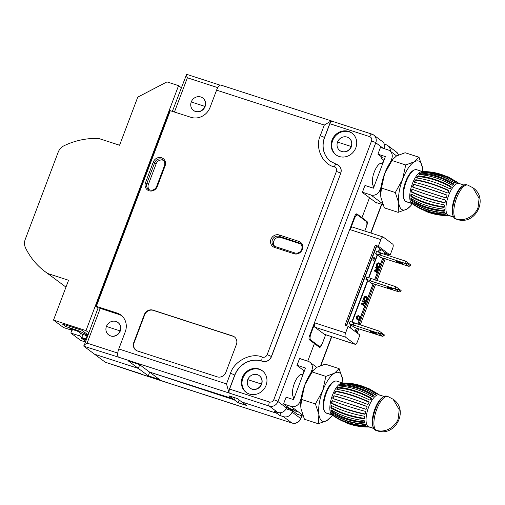 <?xml version="1.0" encoding="UTF-8"?>
<svg xmlns="http://www.w3.org/2000/svg" width="505" height="505" viewBox="0 0 505 505"><rect width="100%" height="100%" fill="white"/><g stroke="black" fill="none" stroke-linecap="round" stroke-linejoin="round"><path stroke-width="0.76" d="M351.202 146.494L337.548 142.063A7.739 7.12 126.8 0 1 349.012 138.08A7.739 7.12 126.8 0 1 351.202 146.494A7.739 7.12 126.8 0 1 339.739 150.477A7.739 7.12 126.8 0 1 337.548 142.063M349.1 138.149A7.739 7.12 126.8 0 1 349.195 138.212A7.739 7.12 126.8 0 1 351.392 146.633A7.739 7.12 126.8 0 1 339.922 150.616A7.739 7.12 126.8 0 1 339.833 150.547M204.91 106.397L191.25 101.966A7.739 7.12 126.8 0 1 202.72 97.976A7.739 7.12 126.8 0 1 204.91 106.397A7.739 7.12 126.8 0 1 193.447 110.38A7.739 7.12 126.8 0 1 191.25 101.966M202.808 98.046A7.739 7.12 126.8 0 1 202.903 98.115A7.739 7.12 126.8 0 1 205.093 106.53A7.739 7.12 126.8 0 1 193.63 110.519A7.739 7.12 126.8 0 1 193.541 110.45M120.083 330.882L106.429 326.451A7.739 7.12 126.8 0 1 117.892 322.468A7.739 7.12 126.8 0 1 120.083 330.882A7.739 7.12 126.8 0 1 108.619 334.865A7.739 7.12 126.8 0 1 106.429 326.451M117.981 322.537A7.739 7.12 126.8 0 1 118.075 322.607A7.739 7.12 126.8 0 1 120.266 331.021A7.739 7.12 126.8 0 1 108.802 335.004A7.739 7.12 126.8 0 1 108.714 334.935M261.439 384.059L247.778 379.627A7.739 7.12 126.8 0 1 259.242 375.644A7.739 7.12 126.8 0 1 261.439 384.059A7.739 7.12 126.8 0 1 249.975 388.042A7.739 7.12 126.8 0 1 247.778 379.627M259.336 375.714A7.739 7.12 126.8 0 1 259.425 375.777A7.739 7.12 126.8 0 1 261.622 384.198A7.739 7.12 126.8 0 1 250.158 388.181A7.739 7.12 126.8 0 1 250.063 388.111M364.976 185.461L373.422 188.201L385.365 156.594L377.917 154.183L380.467 147.422L387.916 149.84A7.272 6.691 126.8 0 1 389.721 150.768A7.272 6.691 126.8 0 1 391.779 158.677L390.466 162.143M381.149 186.806L379.836 190.278A7.272 6.691 126.8 0 1 370.872 194.955L382.582 203.711M382.973 204.733L375.695 202.372M362.42 192.216L370.872 194.955M377.917 154.183L382.247 157.415L381.269 157.099M383.548 160.022L384.008 160.173M301.264 398.218L299.951 401.69A7.272 6.691 -53.2 0 1 290.981 406.367L283.532 403.949L286.089 397.195L293.538 399.606L305.481 368.006L297.028 365.266M312.74 370.72L311.894 370.083L310.581 373.555M311.894 370.083A7.272 6.691 -53.2 0 0 309.83 362.18A7.272 6.691 -53.2 0 0 308.031 361.252L299.585 358.512M303.088 416.139L297.357 414.283L293.026 411.045L286.095 408.798M288.456 408.027L288.172 408.381C287.156 407.737 287.383 407.598 288.854 407.977L292.471 409.77C293.487 410.42 293.266 410.552 291.795 410.18L287.591 407.769M292.471 409.77L293.058 410.388M296.587 411.733L293.134 409.378L296.246 411.354L297.477 411.562L296.587 411.733L296.713 411.405M283.532 403.949L287.863 407.188L286.89 406.872M292.635 409.334C293.657 409.984 293.43 410.117 291.959 409.738M291.726 409.265L291.631 409.498C292.42 409.984 292.382 410.136 291.53 409.965L289.011 408.652C288.229 408.166 288.267 408.015 289.125 408.191L289.169 408.084M289.011 408.652C288.229 408.166 288.267 408.015 289.125 408.191L291.631 409.498C292.42 409.984 292.382 410.136 291.53 409.965M304.357 370.973L302.59 374.824L301.479 374.464L302.59 374.824A12.316 4.614 108 0 1 302.823 375.032M383.952 160.331L382.437 163.525L381.326 163.166L382.437 163.525A12.316 4.614 -72 0 1 382.67 163.727M98.033 308.037L95.672 306.27L96.335 306.333L117.034 313.043A15.485 14.241 126.8 0 1 120.865 315.025A15.485 14.241 126.8 0 1 125.253 331.854L118.789 348.968A7.038 2.632 108 0 0 118.53 357.155L83.88 346.234L98.065 307.962A3.516 0.41 20.7 0 1 100.249 308.378L87.112 343.141C84.569 344.562 83.489 345.59 83.88 346.234L94.574 354.226L138.338 368.416L128.384 360.974L139.563 364.597L149.512 372.04L232.723 398.679L228.923 395.838L237.198 398.527L246.415 405.414L238.139 402.731L234.339 399.891L149.512 372.04L159.466 379.482L148.293 375.859L138.338 368.416L94.574 354.226L105.261 362.218L141.387 374.243A7.038 2.632 108 0 0 141.684 374.401L252.5 410.331A7.038 2.632 108 0 0 252.885 410.382M252.09 410.092L291.928 423.013A7.038 6.477 -53.2 0 0 300.608 418.487A3.516 0.41 -159.3 0 1 300.791 418.721C298.985 422.489 296.075 423.947 292.079 423.089L252.241 410.174A3.516 1.319 -72 0 1 252.09 410.092L252.203 410.174A7.038 2.632 108 0 0 252.5 410.331M383.207 148.312L375.77 142.751L277.971 401.563L286.486 407.933A7.038 6.477 126.8 0 1 277.807 412.459L274.19 411.285L276.986 413.374L277.39 412.32L276.986 413.374L241.807 401.967L276.986 413.374L279.789 415.47L283.412 416.644A7.038 6.477 126.8 0 0 292.092 412.118L292.553 410.893M169.674 378.92L169.907 378.308M140.718 373.744L105.261 362.218M138.338 368.416L139.733 364.73L138.338 368.416M148.293 375.859L149.682 372.166M234.339 399.891L235.115 397.845M238.139 402.731L239.174 399.998M300.683 358.866L299.717 358.146L296.959 365.45L304.111 370.796L302.59 374.824A12.316 4.614 -72 0 0 302.066 374.552A12.316 4.614 -72 0 0 294.396 383.377A12.316 4.614 -72 0 0 293.942 397.713L293.26 399.518L293.942 397.713A12.316 4.614 108 0 0 294.194 397.871M279.789 415.47L280.849 412.667M390.346 151.241A7.038 6.477 126.8 0 0 387.897 145.655A7.038 6.477 126.8 0 0 386.148 144.752L384.318 144.159M381.389 156.777L380.909 158.052L383.712 160.148L382.437 163.525A12.316 4.614 108 0 0 381.906 163.254A12.316 4.614 108 0 0 374.237 172.072A12.316 4.614 108 0 0 373.788 186.408L373.144 188.106L373.788 186.408A12.316 4.614 -72 0 0 374.035 186.566M366.074 185.815L365.109 185.095L362.35 192.399L369.502 197.745L361.965 217.687L369.502 197.745L376.654 203.086L376.793 202.726M322.026 344.025L321.723 344.827A3.516 1.319 -72 0 1 319.532 347.352A3.516 1.319 -72 0 1 319.381 347.27L309.432 339.833A3.516 1.319 -72 0 1 309.559 335.737L354.649 216.405A3.516 1.319 -72 0 1 356.839 213.886A3.516 1.319 -72 0 1 356.991 213.962L366.946 221.405A3.516 1.319 -72 0 1 366.813 225.501L366.592 226.101M314.407 343.551L307.753 361.157L314.407 343.551M361.965 217.687L360.627 217.251L361.965 217.687M258.901 368.978A13.49 12.41 126.8 0 1 262.24 370.708A13.49 12.41 126.8 0 1 265.213 387.221A13.49 12.41 126.8 0 1 249.432 394.045A13.49 12.41 126.8 0 1 246.086 392.316A13.49 12.41 126.8 0 1 243.12 375.802A13.49 12.41 126.8 0 1 258.901 368.978M246.408 392.543A13.49 12.41 126.8 0 1 243.852 376.086A13.49 12.41 126.8 0 1 259.526 369.445A13.49 12.41 126.8 0 1 262.55 370.948M348.671 131.414A13.49 12.41 126.8 0 1 352.01 133.143A13.49 12.41 126.8 0 1 354.977 149.657A13.49 12.41 126.8 0 1 339.196 156.481A13.49 12.41 126.8 0 1 335.857 154.751A13.49 12.41 126.8 0 1 332.89 138.237A13.49 12.41 126.8 0 1 348.671 131.414M352.32 133.383A13.49 12.41 -53.2 0 0 349.296 131.887A13.49 12.41 -53.2 0 0 333.616 138.522A13.49 12.41 -53.2 0 0 336.172 154.984M274.531 247.412A6.685 6.148 126.8 0 1 270.977 239.288A6.685 6.148 126.8 0 1 279.227 234.989L298.783 241.333A6.685 6.148 126.8 0 1 302.331 249.457A6.685 6.148 126.8 0 1 294.087 253.756L274.531 247.412L275.313 246.598A5.511 5.069 126.8 0 1 273.944 245.891A5.511 5.069 126.8 0 1 272.384 239.9A5.511 5.069 126.8 0 1 279.183 236.359L298.739 242.697A5.511 5.069 126.8 0 1 300.103 243.404A5.511 5.069 126.8 0 1 301.315 250.152A5.511 5.069 126.8 0 1 294.863 252.942L275.313 246.598M153.299 162.048A6.685 6.148 126.8 0 1 161.543 157.749A6.685 6.148 126.8 0 1 165.091 165.874L157.314 186.465A6.685 6.148 126.8 0 1 149.063 190.764A6.685 6.148 126.8 0 1 145.516 182.646L153.299 162.048L154.7 162.66A5.511 5.069 126.8 0 1 161.499 159.113A5.511 5.069 126.8 0 1 162.862 159.82A5.511 5.069 126.8 0 1 164.428 165.81L156.645 186.408A5.511 5.069 126.8 0 1 148.483 189.249A5.511 5.069 126.8 0 1 146.917 183.252L154.7 162.66L156.178 163.759A5.511 5.069 126.8 0 1 162.976 160.218A5.511 5.069 126.8 0 1 163.551 160.445M332.126 121.232L332.088 121.2A7.038 2.632 108 0 0 331.785 121.042A7.038 2.632 108 0 0 330.649 121.251L324.298 125.076L320.265 135.757A3.516 0.41 -159.3 0 1 324.475 137.594L330.649 121.251M286.486 407.933L287.01 406.55M372.034 134.197A7.038 6.477 126.8 0 1 373.776 135.1L382.291 141.469A7.038 6.477 126.8 0 1 384.425 148.71M330.743 161.474A21.936 20.175 -53.2 0 1 324.582 137.676L329.853 123.725A3.516 1.319 -72 0 1 332.044 121.206L371.882 134.122A3.516 1.319 -72 0 0 369.692 136.64C371.484 137.455 372.109 138.881 371.56 140.92L273.76 399.733A3.516 0.41 20.7 0 1 277.971 401.563A7.038 6.477 126.8 0 1 269.291 406.089L229.346 393.092A7.038 2.632 -72 0 1 228.569 391.388L226.499 383.895L230.495 373.321C233.966 361.258 251.111 352.32 261.887 356.953L262.423 357.136C264.532 357.616 266.097 356.82 267.132 354.75L336.399 171.441C336.98 169.27 336.317 167.748 334.405 166.877L334.323 166.852C322.512 164.554 314.735 147.353 320.265 135.757M331.785 121.042L220.969 85.111A7.038 2.632 108 0 0 216.588 90.149L210.08 107.369A15.485 14.241 126.8 0 1 190.985 117.324L169.566 110.475L95.609 306.194M174.471 111.971L187.38 77.789C186.326 75.264 186.074 74.115 186.623 74.342L172.382 111.289M100.249 308.378L118.877 314.419A15.485 14.241 -53.2 0 1 121.762 315.758M338.602 165.406A7.272 6.691 126.8 0 1 338.659 165.451A7.272 6.691 126.8 0 1 340.717 173.354L271.45 356.669A7.272 6.691 126.8 0 1 262.329 361.29A21.936 20.175 -53.2 0 0 234.819 375.24L229.586 389.077A3.516 1.319 108 0 0 229.459 393.174M225.88 372.318A7.038 6.477 126.8 0 1 217.2 376.837L137.53 351.007A7.038 6.477 126.8 0 1 135.788 350.104A7.038 6.477 126.8 0 1 133.793 342.453L144.291 314.666A7.038 6.477 126.8 0 1 152.971 310.139L232.647 335.976A7.038 6.477 126.8 0 1 234.389 336.879A7.038 6.477 126.8 0 1 236.384 344.524L225.88 372.318M232.723 398.679L233.259 397.246M135.959 350.224A7.038 6.477 126.8 0 1 134.128 342.699L144.626 314.912A7.038 6.477 126.8 0 1 153.305 310.386L232.975 336.223A7.038 6.477 126.8 0 1 234.554 337.005M274.739 246.371A5.511 5.069 126.8 0 1 274.467 239.818A5.511 5.069 126.8 0 1 280.654 237.457L300.21 243.801A5.511 5.069 126.8 0 1 300.784 244.029M149.272 189.722A5.511 5.069 126.8 0 1 148.394 184.357L156.178 163.759M85.433 335.238L86.797 337.788M87.504 335.913L81.81 334.064L78.73 331.76L76.621 330.844L69.898 328.66L72.152 330.346L63.46 327.53L53.505 320.088L68.56 280.262L47.76 273.514A75.087 69.065 -53.2 0 1 44.97 271.545A75.087 69.065 -53.2 0 1 25.515 247.841A11.028 10.144 -53.2 0 1 25.25 239.338L58.176 152.207A11.028 10.144 -53.2 0 1 64.11 145.711A75.087 69.065 -53.2 0 1 98.778 138.496L119.578 145.238L137.758 97.13L166.978 81.892L178.568 85.648L181.295 87.693M85.231 341.923L80.787 340.484L70.833 333.041L71.88 330.264M178.568 85.648L85.995 330.623L88.728 332.669M53.505 320.088L85.995 330.623M47.76 273.514L65.966 287.124M86.993 334.083L86.696 334.872L83.899 333.439A7.625 0.896 -159.3 0 0 74.778 329.468L65.776 326.546L62.21 323.882L81.867 330.251L87.927 334.783M86.696 334.872L87.769 335.219M85.56 341.064L81.349 338.186L86.065 339.713M86.847 337.649L86.418 337.51M70.833 333.041L79.525 335.857L81.778 337.548L86.33 339.019M50.045 275.225A75.087 69.065 126.8 0 1 47.255 273.255L44.97 271.545M79.525 335.857L80.554 333.13M72.474 329.5L72.152 330.346M65.776 326.546L66.288 325.201M84.916 340.856L85.421 339.505M81.778 337.548L82.921 334.424M356.05 332.17L357.458 328.452M358.935 324.545L374.218 284.1M375.695 280.193L383.888 258.491M385.365 254.583L385.889 253.207L387.032 254.059L386.672 255.006M357.193 333.022L358.847 328.654M360.235 324.967L375.606 284.302M376.995 280.616L385.283 258.693M385.889 253.207L376.376 246.093L346.316 325.649M352.641 227.143A3.636 1.363 108 0 0 352.49 227.061A3.636 1.363 108 0 0 350.224 229.668L354.283 218.936A5.397 2.02 108 0 1 357.641 215.067A5.397 2.02 108 0 1 357.868 215.187L366.276 221.474A5.397 2.02 108 0 1 366.074 227.755L364.825 231.063M387.032 254.059L390.138 255.063L392.65 248.416A3.636 1.363 -72 0 0 392.783 244.186L383.27 237.079A3.636 1.363 108 0 0 383.118 236.996A3.636 1.363 108 0 0 380.852 239.597L350.224 229.668M355.135 344.303L324.507 334.373A3.636 1.363 -72 0 1 324.355 334.291L314.842 327.183A3.636 1.363 108 0 1 314.975 322.954L345.603 332.883A3.636 1.363 108 0 0 345.47 337.113L354.977 344.227A3.636 1.363 -72 0 0 355.135 344.303A3.636 1.363 -72 0 0 357.401 341.702L359.913 335.055L348.115 326.236L345.01 325.226L375.234 245.241L376.376 246.093M325.649 334.746L322.714 342.504A5.397 2.02 108 0 1 319.356 346.367L317.273 345.691M390.138 255.063L378.34 246.244L375.234 245.241M314.975 322.954L310.922 333.685A5.397 2.02 108 0 0 310.72 339.966L319.128 346.247A5.397 2.02 108 0 0 319.356 346.367M378.34 246.244L380.852 239.597M345.603 332.883L348.115 326.236M378.775 250.657L380.12 251.099L380.536 250.007L379.148 249.672L378.258 252.027M350.931 328.345L351.095 327.922L349.82 327.511M364.926 306.415L361.466 304.092L361.687 303.511L364.806 302.956L362.54 301.258L362.741 300.715L363.366 300.917L366.201 303.038L365.98 303.625L362.868 304.18L365.134 305.872L364.926 306.415L362.085 304.294L362.306 303.713L365.424 303.158L363.158 301.46L363.366 300.917M358.367 319.394L359.282 318.516L359.352 316.206L359.97 316.408L360.242 318.945C359.358 320.315 358.613 320.612 358.013 319.835C357.243 319.564 357.016 318.535 357.338 316.742L358.821 315.688L357.66 317.014L358.215 319.293L358.689 319.551M357.388 319.633L358.537 320.12L357.388 319.633C356.618 319.362 356.397 318.333 356.719 316.54L358.203 315.486L358.821 315.688M364.572 300.822L365.601 301.245L364.572 300.822C363.764 300.544 363.537 299.459 363.884 297.578C364.78 296.145 365.532 295.804 366.144 296.549M377.525 273.072L374.066 270.749L374.287 270.162L377.595 269.329L375.259 267.587L375.467 267.044L376.086 267.246L378.927 269.367L378.706 269.954L375.398 270.781L377.734 272.523L377.525 273.072L374.691 270.951L374.912 270.364L378.22 269.531L375.884 267.789L376.086 267.246M378.138 266.949L379.154 265.927L379.28 263.465L379.899 263.667L380.107 266.356C379.204 267.846 378.441 268.199 377.816 267.416C377.033 267.12 376.825 266.028 377.21 264.147L378.75 262.947L377.538 264.412C377.241 265.851 377.405 266.672 378.024 266.874L378.46 267.113M377.197 267.214L378.289 267.675L377.197 267.214C376.408 266.918 376.206 265.826 376.591 263.945L378.131 262.745L378.75 262.947M354.68 327.556L351.032 325.081L350.413 326.716L351.095 327.922M380.12 251.099L379.034 250.979L378.592 252.134M381.117 257.594L377.469 255.12L368.921 277.744M371.44 283.198L367.791 280.73L352.162 322.095M351.821 321.988L367.457 280.616L367.791 280.73M377.128 255.012L377.469 255.12M378.693 250.871L379.034 250.979M350.413 326.716L350.079 326.609M362.54 301.258L363.158 301.46M364.806 302.956L365.424 303.158M361.687 303.511L362.306 303.713M361.466 304.092L362.085 304.294M356.719 316.54L357.338 316.742M359.068 316.698L359.693 316.9L359.97 316.408M359.282 318.516L359.901 318.712L359.693 316.9M358.215 319.293C358.664 319.905 359.225 319.709 359.901 318.712M367.577 298.057L367.413 299.957L366.371 301.207L365.191 301.024C364.389 300.74 364.155 299.661 364.503 297.78C365.399 296.347 366.15 296.006 366.763 296.751L367.577 298.057M365.677 296.296L366.763 296.751M363.884 297.578L364.503 297.78M375.259 267.587L375.884 267.789M377.595 269.329L378.22 269.531M374.287 270.162L374.912 270.364M374.066 270.749L374.691 270.951M376.591 263.945L377.21 264.147M378.996 263.951L379.621 264.153L379.899 263.667M379.154 265.927L379.773 266.129L379.621 264.153M378.024 266.874C378.491 267.498 379.072 267.252 379.773 266.129M350.691 324.974L351.032 325.081M365.816 297.041L366.548 297.287L367.078 299.717C366.415 300.784 365.854 301.037 365.405 300.481C364.768 300.292 364.578 299.471 364.837 298.026L365.816 297.041L366.548 297.287L365.929 297.085L366.46 299.515L367.078 299.717M365.765 300.677L365.405 300.481M366.46 299.515L365.443 300.513M373.214 258.617A1.534 0.574 108 0 0 373.22 260.435A1.534 0.574 108 0 0 374.173 259.336A1.534 0.574 108 0 0 374.167 257.518A1.534 0.574 108 0 0 373.214 258.617M374.142 257.512A1.534 0.574 -72 0 1 374.123 259.317A1.534 0.574 -72 0 1 373.195 260.428M351.038 321.736L350.211 321.117L349.226 323.73L350.735 324.86L349.757 327.461M367.47 277.27L366.933 276.873L365.942 279.486L367.457 280.616M368.581 277.636L377.134 255.006L375.619 253.876L376.61 251.263L377.147 251.667M398.615 261.729A3.226 0.379 20.7 0 1 402.649 263.623A3.226 0.379 20.7 0 1 400.642 263.244A3.226 0.379 20.7 0 1 396.614 261.344A3.226 0.379 20.7 0 1 398.615 261.729M380.505 257.392L408.898 266.35L404.846 263.32L375.714 253.624M379.419 254.823L380.24 252.67L376.534 251.465M380.012 255.265L380.827 253.106L380.24 252.67M408.898 266.35L410.477 265.826L407.895 263.9L404.846 263.32L405.66 261.161L380.827 253.106M407.895 263.9L408.223 263.023L405.66 261.161M410.477 265.826L410.805 264.955L408.223 263.023M390.965 288.854A3.226 0.379 -159.3 0 0 392.972 289.232A3.226 0.379 -159.3 0 0 388.938 287.339A3.226 0.379 -159.3 0 0 386.937 286.954A3.226 0.379 -159.3 0 0 390.965 288.854M366.857 277.075L395.983 286.771L401.128 290.564L400.8 291.435L399.221 291.959L370.828 283.002M370.563 278.274L369.742 280.433L370.335 280.875L371.15 278.716M366.037 279.233L369.742 280.433M370.335 280.875L395.169 288.929L395.983 286.771M399.221 291.959L395.169 288.929L398.218 289.504L398.546 288.633M398.218 289.504L400.8 291.435M370.348 331.526A3.226 0.379 -159.3 0 0 373.643 333.016A3.226 0.379 -159.3 0 0 376.212 333.584A3.226 0.379 -159.3 0 0 376.036 333.369A3.226 0.379 -159.3 0 0 372.747 331.88A3.226 0.379 -159.3 0 0 370.178 331.305A3.226 0.379 -159.3 0 0 370.348 331.526M354.068 327.354L382.462 336.311L378.409 333.281L349.277 323.585M350.098 321.426L379.223 331.122L384.368 334.916L384.04 335.787L381.458 333.862L378.409 333.281L379.223 331.122M352.989 324.784L353.803 322.632M353.576 325.226L354.39 323.067M382.462 336.311L384.04 335.787M381.458 333.862L381.786 332.984M324.444 411.114A16.072 6.016 -72 0 1 325.687 393.086A16.072 6.016 -72 0 1 334.007 381.622M376.831 430.67L375.619 430.279A17.946 6.716 -72 0 1 375.512 408.993A17.946 6.716 -72 0 1 386.691 396.135L387.903 396.526A17.946 6.716 -72 0 0 376.724 409.385A17.946 6.716 -72 0 0 376.067 430.273C387.872 433.845 396.993 423.815 398.199 418.733L399.221 409.688L393.111 399.228C409.448 410.104 395.207 437.702 376.831 430.67A17.946 6.716 -72 0 1 376.067 430.273M300.797 406.904A25.692 9.62 -72 0 1 300.772 406.449A25.692 9.62 -72 0 1 304.761 385.018A25.692 9.62 -72 0 1 312.103 371.51L316.61 367.369L325.27 364.155L339.126 368.644L342.579 379.211A25.692 9.62 -72 0 1 342.794 381.464A25.692 9.62 -72 0 1 342.838 382.992M332.435 415.135A25.692 9.62 -72 0 1 331.469 416.404L326.962 420.545L318.295 423.758L304.446 419.27L300.986 408.703L300.784 406.601L301.58 399.455L304.761 385.018L313.037 370.354M311.989 371.895L325.845 376.389L334.506 373.176L339.126 368.644M301.58 399.455L315.429 403.943L322.663 390.826L325.845 376.389M318.295 423.758L318.889 414.51L315.429 403.943M331.469 416.404A25.692 9.62 -72 0 1 326.962 420.545A25.692 9.62 -72 0 1 318.889 414.51A25.692 9.62 -72 0 1 322.663 390.826A25.692 9.62 -72 0 1 334.506 373.176A25.692 9.62 -72 0 1 342.579 379.211M367.009 406.588C354.927 402.214 344.025 398.679 334.316 395.983L333.653 396.406A16.255 6.085 108 0 0 333.123 397.984L333.401 398.704L366.093 409.309M332.858 400.661L332.277 401.039A16.255 6.085 108 0 0 331.943 402.624L332.277 403.381C341.588 407.737 352.49 411.272 364.976 413.98L365.128 413.999M331.501 405.578A16.255 6.085 108 0 0 331.387 406.986L331.798 407.731C341.008 413.058 351.903 416.593 364.496 418.336L364.642 418.336M331.438 410.016A16.255 6.085 108 0 0 331.514 410.685L332.012 411.367C341.26 417.509 352.162 421.037 364.705 421.972L364.238 422.698C351.701 421.675 340.799 418.14 331.545 412.093L331.046 411.417A17.277 6.47 -72 0 1 330.914 410.117L331.324 409.946C340.572 415.571 351.474 419.106 364.023 420.551L364.642 421.05A17.277 6.47 108 0 0 364.774 422.35L364.238 422.698L364.774 422.35M334.626 415.173L349.069 421.953L365.323 424.566M365.45 424.863L365.172 425.456C352.818 424.995 341.923 421.46 332.473 414.858L331.892 414.289A17.277 6.47 -72 0 1 331.514 413.399L331.848 413.393C341.203 419.712 352.105 423.247 364.547 423.992L365.241 424.339A17.277 6.47 108 0 0 365.62 425.229L365.172 425.456L365.62 425.229M364.496 418.336L364.017 418.828C351.43 417.023 340.528 413.488 331.318 408.229L330.908 407.484A17.277 6.47 -72 0 1 331.034 405.887L331.533 405.591C340.824 410.331 351.72 413.866 364.225 416.196L364.762 416.827A17.277 6.47 108 0 0 364.635 418.424L364.017 418.828L364.635 418.424M331.469 405.565L331.034 405.887L331.533 405.591M366.965 406.55L367.059 407.112A17.277 6.47 108 0 0 366.472 408.861L365.715 409.246L333.016 398.641L332.738 397.921A17.277 6.47 -72 0 1 333.332 396.173L333.994 395.75C343.785 398.489 354.68 402.024 366.687 406.355L366.838 406.437M364.976 413.98L364.522 414.207C352.042 411.461 341.14 407.926 331.829 403.609L331.488 402.851A17.277 6.47 -72 0 1 331.861 401.103L332.448 400.717C341.923 404.461 352.825 407.996 365.14 411.322L365.595 412.036A17.277 6.47 108 0 0 365.222 413.791L364.522 414.207L365.222 413.791M332.277 401.039L331.861 401.103L332.448 400.717M384.128 396.476L379.179 394.872A16.835 6.3 108 0 0 368.694 406.929A16.835 6.3 108 0 0 368.076 426.523L366.68 426.529A17.277 6.47 108 0 1 366.51 426.39L365.753 426.22C353.557 425.93 342.655 422.395 333.054 415.621L332.776 415.457L333.054 415.621M343.716 382.992L342.125 383.011A16.835 6.3 108 0 0 332.479 395.188A16.835 6.3 108 0 0 331.829 414.75A16.835 6.3 108 0 0 331.861 414.775L331.829 414.75M368.562 426.807A16.835 6.3 108 0 0 368.795 426.895L373.744 428.499L368.562 426.807L366.769 426.876L346.985 423.203L335.023 416.966M382.986 397.201A16.835 6.3 108 0 0 374.906 408.943A16.835 6.3 108 0 0 373.245 427.243M332.183 415.022L326.369 413.14A16.835 6.3 -72 0 1 326.135 413.052L332.151 415.003M331.861 414.775L325.656 412.762A16.835 6.3 -72 0 1 326.274 393.174A16.835 6.3 -72 0 1 336.753 381.117L342.567 382.998M369.079 402.334L368.928 402.245C357.275 396.905 346.373 393.37 336.235 391.64L335.503 392.05A16.255 6.085 108 0 0 334.828 393.49L335.067 394.115M371.396 399.297L371.143 398.615C359.977 392.467 349.075 388.938 338.445 388.01L337.668 388.358A16.255 6.085 108 0 0 336.968 389.424M373.447 396.027C362.798 389.305 351.897 385.769 340.755 385.422L339.947 385.662A16.255 6.085 108 0 0 339.594 386.009M375.36 394.506L363.209 387.998L350.211 384.589M367.981 390.131L363.411 388.465M353.064 385.157L354.958 385.448M352.919 387.158L353.532 387.24M372.406 393.048L374.521 394.159M368.076 426.523L373.662 428.335M336.027 391.141L335.301 391.545A17.277 6.47 108 0 0 334.544 393.136L334.79 393.767C344.745 396.103 355.64 399.638 367.482 404.372L368.278 404.076A17.277 6.47 -72 0 1 369.029 402.485L368.726 401.74C357.098 396.457 346.196 392.922 336.027 391.141L336.235 391.64M334.828 393.49L334.544 393.136L334.79 393.767M338.375 387.284L337.599 387.625A17.277 6.47 108 0 0 336.753 388.926L336.98 389.424C347.377 390.876 358.279 394.411 369.673 400.029L370.481 399.859A17.277 6.47 -72 0 1 371.333 398.565L371.074 397.889C359.92 391.823 349.024 388.288 338.375 387.284L338.445 388.01M371.333 398.565L371.074 397.889L371.143 398.615M336.867 389.399L336.753 388.926L336.98 389.424M340.831 384.539L340.023 384.766A17.277 6.47 108 0 0 339.158 385.65L339.398 385.997C350.287 386.748 361.189 390.283 372.09 396.595L372.886 396.589A17.277 6.47 -72 0 1 373.757 395.705L373.523 395.144C362.874 388.515 351.972 384.98 340.831 384.539L340.755 385.422M373.757 395.705L373.523 395.144L373.454 395.996M343.166 383.137L342.358 383.219A17.277 6.47 108 0 0 341.55 383.611L341.828 383.781C353.21 384.084 364.111 387.619 374.521 394.386L375.278 394.55A17.277 6.47 -72 0 1 376.092 394.159L375.859 393.742C365.683 386.83 354.781 383.295 343.166 383.137L343.015 383.819M376.092 394.159L375.859 393.742L375.739 394.31M344.05 382.986C355.886 383.125 366.788 386.66 376.749 393.591L377.45 393.932A17.277 6.47 -72 0 1 378.131 394.064L368.454 388.351L345.723 383.219M378.131 394.064L377.816 393.976M356.549 385.833L354.34 385.46M367.274 426.529L366.769 426.876L366.889 426.529M335.61 415.811L335.238 415.546M342.952 419.301L347.509 421.448M357.344 423.846L351.164 421.972M346.985 423.203C353.064 425.494 359.339 426.763 365.797 426.996L367.533 427.034M363.474 424.49L358.392 423.392M404.328 199.709A16.072 6.016 -72 0 1 405.572 181.674A16.072 6.016 -72 0 1 413.892 170.21M456.716 219.265L455.504 218.867A17.946 6.716 -72 0 1 455.403 197.581A17.946 6.716 -72 0 1 466.576 184.723L467.788 185.12A17.946 6.716 -72 0 0 456.615 197.973A17.946 6.716 -72 0 0 455.952 218.861C467.756 222.434 476.878 212.409 478.084 207.321L479.106 198.276L472.996 187.816C489.332 198.692 475.091 226.291 456.716 219.265A17.946 6.716 -72 0 1 455.952 218.861M380.682 195.492A25.692 9.62 -72 0 1 380.656 195.037A25.692 9.62 -72 0 1 384.646 173.606A25.692 9.62 -72 0 1 391.987 160.104L396.494 155.957L405.155 152.744L419.011 157.232L422.464 167.799A25.692 9.62 -72 0 1 422.685 170.052A25.692 9.62 -72 0 1 422.723 171.586M410.413 206.147L406.847 209.133L398.18 212.346L384.33 207.858L380.871 197.297L380.669 195.189L381.464 188.043L384.646 173.606L392.922 158.942M391.88 160.489L405.73 164.977L414.39 161.764L419.011 157.232M381.464 188.043L395.314 192.538L402.548 179.414L405.73 164.977M398.18 212.346L398.773 203.098L395.314 192.538M412.32 203.723A25.692 9.62 -72 0 1 411.354 204.992A25.692 9.62 -72 0 1 406.847 209.133A25.692 9.62 -72 0 1 398.773 203.098A25.692 9.62 -72 0 1 402.548 179.414A25.692 9.62 -72 0 1 414.39 161.764A25.692 9.62 -72 0 1 422.464 167.799M446.9 195.176C434.811 190.802 423.916 187.273 414.201 184.571L413.538 184.994A16.255 6.085 108 0 0 413.008 186.579L413.286 187.292L445.978 197.897M412.743 189.249L412.168 189.634A16.255 6.085 108 0 0 411.827 191.212L412.162 191.969C421.473 196.331 432.375 199.86 444.861 202.574L445.012 202.587M411.386 194.173A16.255 6.085 108 0 0 411.272 195.574L411.689 196.319C420.892 201.647 431.788 205.181 444.381 206.924L444.526 206.93M411.322 198.604A16.255 6.085 108 0 0 411.398 199.279L411.897 199.961C421.145 206.097 432.046 209.632 444.589 210.56L444.122 211.286C431.586 210.263 420.684 206.728 411.43 200.681L410.931 200.005A17.277 6.47 -72 0 1 410.799 198.705L411.209 198.534C420.457 204.159 431.358 207.694 443.908 209.139L444.526 209.644A17.277 6.47 108 0 0 444.659 210.945L444.122 211.286L444.659 210.945M414.517 203.768L428.953 210.541L445.208 213.154M445.334 213.457L445.056 214.051C432.703 213.59 421.808 210.055 412.364 203.446L411.777 202.877A17.277 6.47 -72 0 1 411.398 201.987L411.733 201.981C421.088 208.3 431.99 211.835 444.432 212.58L445.126 212.927A17.277 6.47 108 0 0 445.511 213.817L445.056 214.051L445.511 213.817M444.381 206.924L443.901 207.422C431.314 205.611 420.419 202.076 411.209 196.817L410.792 196.079A17.277 6.47 -72 0 1 410.918 194.482L411.417 194.185C420.709 198.919 431.605 202.454 444.11 204.784L444.652 205.415A17.277 6.47 108 0 0 444.526 207.012L443.901 207.422L444.526 207.012M411.354 194.16L410.918 194.482L411.417 194.185M446.849 195.145L446.944 195.7A17.277 6.47 108 0 0 446.357 197.449L445.599 197.834L412.901 187.229L412.623 186.515A17.277 6.47 -72 0 1 413.216 184.761L413.879 184.344C423.67 187.077 434.565 190.612 446.572 194.943L446.723 195.025M444.861 202.574L444.406 202.802C431.926 200.049 421.025 196.521 411.714 192.197L411.373 191.439A17.277 6.47 -72 0 1 411.752 189.691L412.333 189.306C421.808 193.055 432.709 196.59 445.025 199.911L445.479 200.63A17.277 6.47 108 0 0 445.107 202.379L444.406 202.802L445.107 202.379M412.168 189.634L411.752 189.691L412.333 189.306M464.013 185.064L459.064 183.46A16.835 6.3 108 0 0 448.579 195.517A16.835 6.3 108 0 0 447.96 215.111L446.565 215.124A17.277 6.47 108 0 1 446.395 214.985L445.637 214.808C433.441 214.518 422.54 210.983 412.938 204.209L412.661 204.045L412.938 204.209M423.6 171.58L422.01 171.599A16.835 6.3 108 0 0 412.364 183.776A16.835 6.3 108 0 0 411.714 203.345A16.835 6.3 108 0 0 411.745 203.37L411.714 203.345M448.446 215.395A16.835 6.3 108 0 0 448.68 215.483L453.629 217.093L448.446 215.395L446.654 215.465L426.87 211.797L414.908 205.554M462.87 185.789A16.835 6.3 108 0 0 454.79 197.531A16.835 6.3 108 0 0 453.13 215.831M412.067 203.616L406.254 201.729A16.835 6.3 -72 0 1 406.02 201.64L412.036 203.591M411.745 203.37L405.54 201.356A16.835 6.3 -72 0 1 406.159 181.762A16.835 6.3 -72 0 1 416.638 169.705L422.451 171.586M448.964 190.922L448.819 190.833C437.16 185.493 426.258 181.958 416.12 180.228L415.388 180.639A16.255 6.085 108 0 0 414.712 182.078L414.952 182.709M451.281 187.885L451.028 187.203C439.861 181.061 428.96 177.526 418.329 176.605L417.553 176.946A16.255 6.085 108 0 0 416.852 178.012M453.332 184.615C442.683 177.893 431.781 174.364 420.64 174.017L419.832 174.25A16.255 6.085 108 0 0 419.478 174.597M455.245 183.094L443.093 176.586L430.096 173.183M447.866 178.72L443.295 177.053M432.949 173.745L434.843 174.042M432.804 175.746L433.416 175.835M452.297 181.642L454.405 182.753M447.96 215.111L453.547 216.923M415.912 179.73L415.186 180.133A17.277 6.47 108 0 0 414.435 181.731L414.674 182.362C424.629 184.691 435.525 188.226 447.367 192.96L448.162 192.664A17.277 6.47 -72 0 1 448.913 191.073L448.61 190.328C436.983 185.045 426.081 181.516 415.912 179.73L416.12 180.228M414.712 182.078L414.435 181.731L414.674 182.362M418.266 175.879L417.483 176.22A17.277 6.47 108 0 0 416.638 177.514L416.865 178.012C427.262 179.464 438.163 182.999 449.557 188.618L450.365 188.453A17.277 6.47 -72 0 1 451.217 187.153L450.959 186.478C439.805 180.411 428.909 176.876 418.266 175.879L418.329 176.605M451.217 187.153L450.959 186.478L451.028 187.203M416.751 177.987L416.638 177.514L416.865 178.012M420.716 173.127L419.908 173.36A17.277 6.47 108 0 0 419.043 174.238L419.283 174.585C430.172 175.336 441.073 178.871 451.975 185.19L452.77 185.177A17.277 6.47 -72 0 1 453.641 184.293L453.408 183.732C442.759 177.103 431.857 173.568 420.716 173.127L420.64 174.017M453.641 184.293L453.408 183.732L453.338 184.584M423.051 171.725L422.243 171.814A17.277 6.47 108 0 0 421.435 172.205L421.713 172.375C433.094 172.672 443.996 176.207 454.405 182.974L455.163 183.138A17.277 6.47 -72 0 1 455.977 182.747L455.744 182.33C445.568 175.418 434.666 171.889 423.051 171.725L422.9 172.407M455.977 182.747L455.744 182.33L455.624 182.898M423.935 171.574C435.771 171.719 446.673 175.254 456.634 182.179L457.334 182.52A17.277 6.47 -72 0 1 458.016 182.652L448.339 176.946L425.608 171.807M458.016 182.652L457.7 182.564M436.434 174.427L434.224 174.048M447.159 215.117L446.654 215.465L446.773 215.124M415.495 204.405L415.123 204.14M422.837 207.896L427.394 210.042M437.229 212.435L431.049 210.56M426.87 211.797C432.949 214.082 439.224 215.351 445.681 215.591L447.417 215.622M443.358 213.078L438.277 211.98M392.625 159.309L391.779 158.677M379.836 190.278L380.701 190.922M299.951 401.69L300.816 402.334M290.981 406.367L302.697 415.123M141.387 374.243L252.203 410.174M292.079 423.089A3.516 1.319 -72 0 1 291.928 423.013L283.412 416.644M301.668 415.678L300.608 418.487L292.092 412.118M320.606 365.557L331.526 336.652M370.708 232.969L381.553 204.266M398.514 154.934A7.038 6.477 -53.2 0 0 396.406 152.018L398.59 154.902M366.946 221.405L365.601 220.969M262.329 361.29L262.221 361.208A21.936 20.175 -53.2 0 0 261.754 361.05A21.936 20.175 -53.2 0 0 234.705 375.158L234.819 375.24M230.495 373.321A3.516 0.41 20.7 0 1 234.705 375.158L228.569 391.388M371.882 134.122L373.776 135.1A7.038 6.477 126.8 0 1 375.77 142.751A3.516 0.41 -159.3 0 0 371.56 140.92M329.853 123.725L369.692 136.64M216.588 90.149L324.298 125.076M187.38 77.789L217.775 87.649M96.335 306.333L170.292 110.614M117.034 313.043L118.877 314.419M277.807 412.459L269.291 406.089A3.516 1.319 -72 0 1 269.424 401.993C271.374 402.397 272.82 401.645 273.76 399.733M229.346 393.092L118.53 357.155M356.991 213.962L356.675 213.861M229.586 389.077L269.424 401.993M118.789 348.968L226.499 383.895M87.112 343.141L117.766 353.083M271.45 356.669L271.343 356.587A7.272 6.691 126.8 0 1 262.221 361.208A3.516 1.326 -70.6 0 1 262.423 357.136M340.717 173.354L271.343 356.587A3.516 0.41 20.7 0 0 267.132 354.75M336.747 164.434A7.272 6.691 126.8 0 1 338.546 165.369A7.272 6.691 126.8 0 1 340.61 173.272A3.516 0.41 -159.3 0 0 336.399 171.441M324.582 137.676L324.475 137.594A21.936 20.175 -53.2 0 0 330.687 161.436L336.431 164.308A3.516 1.307 -73.5 0 1 336.513 164.34M232.647 335.976L232.975 336.223M152.971 310.139L153.305 310.386M144.291 314.666L144.626 314.912M133.793 342.453L134.128 342.699M294.087 253.756L294.863 252.942M298.783 241.333L298.739 242.697L300.21 243.801M279.227 234.989L279.183 236.359L280.654 237.457M148.394 184.357L145.516 182.646M157.314 186.465L156.645 186.408M165.091 165.874L164.428 165.81M334.323 166.852A3.516 1.307 -73.5 0 1 336.431 164.308L338.659 165.451M85.73 335.339L85.61 335.655M74.778 329.468L75.289 328.117M83.899 333.439L84.392 332.138M84.587 333.95L85.08 332.656M354.977 344.227L324.355 334.291M354.283 218.936L353.759 218.766M310.398 333.515L310.922 333.685M309.167 339.461L310.72 339.966M317.165 345.609L319.128 346.247M345.47 337.113L314.842 327.183M384.898 252.462L384.236 254.217M382.758 258.124L380.309 264.614M379.173 267.618L378.605 269.127M378.245 270.068L377.412 272.283M377.159 272.952L374.565 279.82M373.088 283.734L367.608 298.228M366.504 301.144L365.879 302.798M365.538 303.701L364.812 305.632M364.559 306.295L360.393 317.317M359.345 320.088L357.805 324.178M356.328 328.086L355.059 331.425M376.642 246.295L346.619 325.75M335.301 391.545L335.503 392.05M337.599 387.625L337.668 388.358M340.023 384.766L339.947 385.662M342.358 383.219L342.238 383.794M332.845 414.062L332.473 414.858M332.202 413.627L331.892 414.289M332.012 411.367L331.545 412.093M331.514 410.685L331.046 411.417M331.798 407.731L331.318 408.229M331.387 406.986L330.908 407.484M332.277 403.381L331.829 403.609M331.943 402.624L331.488 402.851M333.332 396.173L333.653 396.406M334.316 395.983L333.994 395.75M333.401 398.704L333.016 398.641M333.123 397.984L332.738 397.921M415.186 180.133L415.388 180.639M417.483 176.22L417.553 176.946M419.908 173.36L419.832 174.25M422.243 171.814L422.123 172.382M412.73 202.65L412.364 203.446M412.086 202.221L411.777 202.877M411.897 199.961L411.43 200.681M411.398 199.279L410.931 200.005M411.689 196.319L411.209 196.817M411.272 195.574L410.792 196.079M412.162 191.969L411.714 192.197M411.827 191.212L411.373 191.439M413.216 184.761L413.538 184.994M414.201 184.571L413.879 184.344M413.286 187.292L412.901 187.229M413.008 186.579L412.623 186.515M396.589 155.906L389.721 150.768M309.83 362.18L316.698 367.312M288.431 408.091L288.595 407.655M292.218 410.066L292.382 409.624M387.897 145.655L396.406 152.018M300.791 418.721L301.914 415.76M320.927 365.443L331.772 336.728M370.954 233.051L381.799 204.348M186.496 74.273L220.117 85.175M357.641 215.067L355.741 214.455M383.118 236.996L352.49 227.061M384.974 252.519L384.324 254.242M382.847 258.15L380.334 264.79M379.293 267.555L378.674 269.178M378.352 270.042L377.481 272.34M377.241 272.978L374.647 279.852M373.17 283.76L367.634 298.404M366.624 301.075L365.955 302.849M365.639 303.682L364.881 305.683M364.642 306.327L360.425 317.487M359.459 320.031L357.887 324.204M356.41 328.111L355.135 331.482M363.916 424.516L361.637 423.777M393.111 399.228L387.903 396.526M379.924 395.27L368.454 388.351M368.12 427.034L369.635 427.009M443.8 213.104L441.528 212.365M411.354 204.992L410.413 206.154M472.996 187.816L467.788 185.12M459.809 183.858L448.339 176.946M448.004 215.629L449.519 215.603"/></g></svg>
